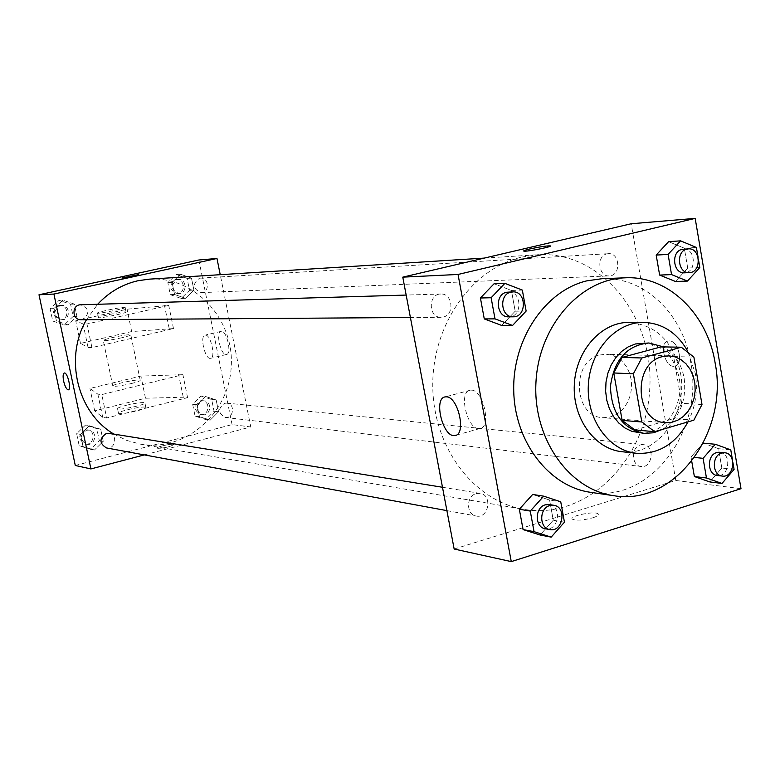 <?xml version="1.0" encoding="UTF-8"?>
<svg xmlns="http://www.w3.org/2000/svg" width="780" height="780" viewBox="0 0 780 780"><rect width="100%" height="100%" fill="white"/><g stroke="black" fill="none" stroke-linecap="round" stroke-linejoin="round"><path stroke-width="0.58" stroke-dasharray="3.9 2.92" d="M599.879 354.998L606.255 354.237L612.222 355.212L617.809 357.796L622.733 361.822L626.75 367.087L629.655 373.327L631.293 380.211L631.595 387.387L630.542 394.495L628.183 401.164L624.643 407.062L620.09 411.879L614.767 415.369L608.936 417.339L602.901 417.68C573.514 417.095 570.745 361.052 599.879 354.998M702 404.527L681.671 403.24L673.618 356.567L693.888 357.103M661.177 346.846L673.618 356.567M681.671 403.24L673.608 418.626L693.849 420.166M634.842 429.926L673.608 418.626M662.512 429.37C679.556 418.148 686.77 401.066 684.158 378.115C681.389 363.733 674.515 353.32 663.536 346.895M644.007 342.898C662.551 344.721 674.271 356.392 679.166 377.89C684.791 406.01 663.37 435.962 639.239 432.939M688.038 421.873C695.594 406.702 698.022 390.536 695.302 373.366L687.667 351.078M622.069 451.727C657.228 456.7 688.584 413.429 680.443 372.791C673.306 341.503 656.117 324.704 628.904 322.394M601.955 278.714C644.407 276.452 683.095 314.048 690.729 362.349C704.399 430.404 650.5 502.915 590.665 492.336M734.087 469.394L721.822 468.019L709.81 481.942L721.822 468.019L718.526 448.685L703.15 443.128L691.012 457.051L691.733 461.263L691.012 457.051L694.59 457.431M564.447 522.191L553.264 520.231L540.091 535.012L553.264 520.231L549.588 500.038L532.662 494.452L549.588 500.038L560.742 501.793M699.816 267.511L687.726 268.047L675.441 281.482L687.726 268.047L684.333 248.206L668.606 241.654L684.333 248.206L696.413 247.474M526.139 311.064L515.19 311.191L501.706 325.435L515.19 311.191L511.417 290.433L494.072 283.764L511.417 290.433L522.337 290.092M454.155 549.023L675.782 480.48L741 488.69M675.782 480.48L631.195 223.753M669.279 340.928L668.411 340.997C658.525 342.108 664.999 368.423 674.602 366.19C683.982 365.303 678.736 340.382 669.279 340.928L668.401 340.997C658.525 342.108 664.999 368.423 674.602 366.19C683.972 365.303 678.727 340.382 669.269 340.928M521.869 257.078L537.488 254.758C600.922 250.497 654.225 316.573 649.779 388.352C646.63 460.19 586.658 520.279 524.033 509.359C474.142 501.316 433.202 447.73 432.773 386.383C431.935 325.055 471.91 268.418 521.869 257.078M476.2 493.603L480.051 493.35C492.765 494.861 488.767 518.875 476.258 516.038C466.031 514.761 465.972 496.031 476.2 493.603M640.487 444.931L643.402 444.649C655.093 445.302 652.694 468.38 641.131 466.498C631.361 465.933 630.796 447.213 640.487 444.931M606.947 253.87L608.293 253.666C620.236 252.437 621.221 275.935 609.239 275.906C598.318 276.949 596.115 255.869 606.947 253.87M443.215 317.05C454.915 314.769 452.634 293.085 440.768 294.031C427.869 293.836 428.259 317.977 441.139 317.304L443.215 317.05M592.8 517.803C597.295 516.321 599.099 515.024 598.201 513.923C595.345 510.627 568.347 516.106 572.315 519.178C576.215 520.796 583.05 520.338 592.8 517.803M550.407 246.012C551.392 247.026 525.866 251.94 523.828 251.111L523.828 251.111M592.8 517.793C597.295 516.311 599.099 515.024 598.201 513.913C595.345 510.617 568.347 516.097 572.315 519.168C576.215 520.786 583.05 520.328 592.8 517.793M471.403 390.136C483.483 389.873 491.78 427.918 479.807 428.561C467.649 431.233 457.753 391.238 470.32 390.185L471.403 390.136M149.253 279.152C194.737 276.003 234.214 319.049 231.25 366.229C229.232 413.449 185.435 452.098 140.527 444.171L126.799 440.447L113.899 434.099M86.483 319.693L97.656 304.278M80.974 319.732L82.427 319.566C90.139 313.589 89.534 308.665 80.633 304.785M224.669 403.279L226.804 403.123C235.384 403.63 233.727 418.772 225.235 417.436C217.922 413.195 217.737 408.476 224.669 403.279M199.417 278.265L200.401 278.128C209.089 277.27 209.898 292.627 201.172 292.636C192.689 288.883 192.104 284.096 199.417 278.265M109.093 433.319C118.141 434.431 115.372 449.923 106.48 447.935M144.329 454.906L250.78 426.952L220.233 274.697M221.393 331.325L221.072 331.354C215.28 331.861 220.896 356.021 226.444 354.481C232.05 354.12 226.97 330.769 221.393 331.325M75.29 465.475L232.07 424.593L250.78 426.952M232.07 424.593L198.851 259.994M205.442 335.107C210.922 334.571 216.041 358.01 210.522 358.342C205.082 359.863 199.426 335.605 205.12 335.127L205.442 335.107M157.716 448.373C165.214 447.973 170.528 446.696 173.677 444.551C172.984 443.147 155.756 446.921 157.199 448.168L157.189 448.159C155.756 446.911 172.984 443.137 173.677 444.551C170.528 446.696 165.214 447.973 157.716 448.373M68.328 389.825C71.692 389.727 67.509 372.04 64.35 373.006L64.291 373.015M121.982 278.07L121.982 278.07C122.392 278.499 139.318 275.077 138.723 274.687M205.423 396.445L197.047 404.8L199.475 416.666L210.23 420.127L218.546 411.772L216.157 399.955L205.423 396.445L197.047 404.8L199.475 416.666L210.23 420.127L218.546 411.772L216.157 399.955L205.423 396.445L200.996 396.026L192.67 404.332L195.078 416.14L205.793 419.581L214.071 411.265L211.682 399.526L200.996 396.026M89.31 425.704L80.457 434.363L83.041 446.55L94.448 450.021L103.243 441.363L100.688 429.234L89.31 425.704L80.457 434.363L83.041 446.55L94.448 450.021L103.243 441.363L100.688 429.234L85.449 425.1L76.645 433.709L79.209 445.828L90.558 449.28L99.304 440.68L96.769 428.61L85.449 425.1M62.819 300.173L53.83 308.636L56.462 321.029L68.035 324.889L76.957 316.417L74.353 304.093L62.819 300.173L53.83 308.636L56.462 321.029L68.035 324.889L76.957 316.417L74.353 304.093L62.819 300.173L59.075 300.31L50.144 308.734L52.748 321.048L64.272 324.889L73.144 316.465L70.561 304.21L59.075 300.31M180.589 274.248L172.107 282.418L174.564 294.479L185.484 298.301L193.908 290.121L191.48 278.119L180.589 274.248L172.107 282.418L174.564 294.479L185.484 298.301L193.908 290.121L191.48 278.119L180.589 274.248L176.28 274.531L167.836 282.662L170.274 294.645L181.145 298.447L189.54 290.316L187.112 278.392L176.28 274.531M187.59 397.654L182.9 374.692L101.79 394.582L106.694 417.973L102.745 417.417L94.682 410.865L145.489 398.229L183.251 397.225L187.59 397.654L106.694 417.973M91.923 347.587L88.042 347.451L80.486 343.415L131.674 331.558L173.472 328.565L91.923 347.587L86.97 323.983L83.109 323.983L75.718 320.794L127.052 309.202L168.733 305.399L86.97 323.983M173.472 328.565L168.733 305.399M131.303 383.565C137.436 382.015 140.4 380.903 140.205 380.231C139.269 378.544 110.682 384.657 112.808 386.09C115.147 386.675 121.309 385.827 131.303 383.565M182.9 374.692L140.897 376.067L89.963 388.45L97.861 394.163L101.79 394.582M121.787 337.76C111.745 339.963 105.583 340.889 103.291 340.558C103.174 340.031 106.197 339.037 112.379 337.574C122.323 335.39 128.456 334.464 130.786 334.796C130.952 335.302 127.949 336.287 121.787 337.76M125.258 311.883L126.058 311.971C128.232 312.721 99.216 318.747 98.504 317.684C96.622 317.021 120.598 311.825 125.258 311.883M124.312 307.32L125.112 307.398C127.276 308.11 98.251 314.125 97.549 313.102C95.677 312.478 119.652 307.3 124.312 307.32M126.477 405.239C134.492 403.348 140.351 402.46 144.056 402.597L144.895 402.86C147.225 404.469 118.433 410.699 117.546 408.759C117.38 407.989 120.354 406.819 126.477 405.239M144.992 407.101C140.195 406.302 116.454 411.83 118.492 413.293C119.389 415.262 148.171 409.032 145.831 407.375L144.992 407.101M183.251 397.225L178.581 374.4M145.489 398.229L140.897 376.067M131.674 331.558L127.052 309.202M169.192 328.546L164.482 305.516M94.682 410.865L89.963 388.45M80.486 343.415L75.718 320.794M102.745 417.417L97.861 394.163M88.042 347.451L83.109 323.983M508.404 292.012C522.171 291.028 522.551 317.333 508.765 316.846M515.19 311.191L511.417 290.433M549.315 504.553C562.614 506.123 558.412 531.736 545.327 528.762M553.264 520.231L549.588 500.038M698.471 259.594L698.071 257.234M683.446 249.161C695.887 247.864 696.881 272.863 684.401 272.825M687.726 268.047L684.333 248.206M732.956 462.745L732.566 460.444M719.764 452.264C731.913 452.927 729.398 477.457 717.376 475.498M721.822 468.019L718.526 448.685L730.772 449.875M718.526 448.685L703.248 443.137M703.15 443.128L691.012 457.051M60.177 305.516L61.415 305.36C70.454 304.756 70.805 320.141 61.747 319.858C53.206 315.988 52.679 311.2 60.177 305.516M64.272 324.889L68.035 324.889M73.144 316.465L76.957 316.417M70.561 304.21L74.353 304.093M50.144 308.734L53.83 308.636M52.748 321.048L56.462 321.029M58.685 305.555L59.933 305.399C68.942 304.795 69.293 320.151 60.265 319.868C51.733 316.007 51.207 311.23 58.685 305.555M86.531 430.219L89.193 430.102C98.026 431.184 95.326 446.219 86.648 444.278C79.54 439.832 79.492 435.152 86.531 430.219M90.558 449.28L94.448 450.021M99.304 440.68L103.243 441.363M96.769 428.61L100.688 429.234M76.645 433.709L80.457 434.363M79.209 445.828L83.041 446.55M84.991 429.965L87.653 429.848C96.466 430.93 93.776 445.936 85.117 443.995C78.01 439.559 77.971 434.889 84.991 429.965M177.304 279.591L178.269 279.454C186.751 278.616 187.551 293.534 179.02 293.543C170.742 289.897 170.167 285.246 177.304 279.591M181.145 298.447L185.484 298.301M189.54 290.316L193.908 290.121M187.112 278.392L191.48 278.119M167.836 282.662L172.107 282.418M170.274 294.645L174.564 294.479M175.597 279.698L176.553 279.562C185.016 278.723 185.816 293.602 177.304 293.621C169.036 289.985 168.47 285.344 175.597 279.698M202.01 401.008L204.097 400.852C212.482 401.359 210.863 416.062 202.566 414.755C195.419 410.641 195.234 406.058 202.01 401.008M205.793 419.581L210.23 420.127M214.071 411.265L218.546 411.772M211.682 399.526L216.157 399.955M192.67 404.332L197.047 404.8M195.078 416.14L199.475 416.666M200.255 400.832L202.342 400.676C210.707 401.183 209.089 415.857 200.811 414.55C193.674 410.436 193.489 405.863 200.255 400.832M668.977 355.846L606.255 354.237M665.447 422.692L602.901 417.68M470.32 390.185L445.341 396.883M479.807 428.561L456.037 435.201M140.527 444.171L524.033 509.359M484.224 258.102L537.488 254.758M440.768 294.031L406.165 295.064M441.139 317.304L410.407 317.509M225.235 417.436L641.131 466.498M226.804 403.123L643.402 444.649M201.172 292.636L609.239 275.906M200.401 278.128L608.293 253.666M446.901 510.627L476.258 516.038M442.484 487.266L480.051 493.35M221.072 331.354L205.12 335.127M226.444 354.481L210.522 358.342M140.205 380.231L130.786 334.796M112.808 386.09L103.291 340.558M97.549 313.102L98.504 317.684M125.112 307.398L126.058 311.971M145.831 407.375L144.895 402.86M118.492 413.293L117.546 408.759M60.265 319.868L61.747 319.858M59.933 305.399L61.415 305.36M85.117 443.995L86.648 444.278M87.653 429.848L89.193 430.102M177.304 293.621L179.02 293.543M176.553 279.562L178.269 279.454M200.811 414.55L202.566 414.755M202.342 400.676L204.097 400.852"/><path stroke-width="1.17" d="M662.376 356.655L668.977 355.846L675.149 356.879L680.93 359.59L686.029 363.831L690.183 369.379L693.176 375.94L694.863 383.194L695.165 390.751L694.073 398.229L691.626 405.259L687.95 411.469L683.241 416.549L677.732 420.235L671.697 422.321L665.447 422.692C635.027 422.126 632.209 363.051 662.376 356.655M633.38 373.786L641.823 421.98L654.673 431.671L693.849 420.166L702 404.527L693.888 357.103L681.31 347.227L641.813 357.971L633.38 373.786L613.762 372.976L622.128 420.381L641.823 421.98M681.31 347.227L661.177 346.846L622.099 357.415L641.813 357.971M654.673 431.671L634.842 429.926L622.128 420.381M613.762 372.976L622.099 357.415M663.536 346.895L648.901 342.976C626.954 345.248 614.143 359.677 610.447 386.266C611.315 413.098 622.547 428.805 644.124 433.378L653.513 432.783L662.512 429.37M644.124 433.378L631.878 431.35L624.936 427.976L618.725 422.965L613.49 416.5L609.453 408.837L606.791 400.315L605.631 391.267L606.001 382.083L607.903 373.142L611.257 364.825L615.898 357.474L621.65 351.4L628.27 346.837L635.456 343.96L648.901 342.976M687.667 351.078C677.05 332.641 662.288 323.076 643.373 322.374C615.596 322.12 589.972 350.854 588.334 385.106C586.355 419.328 608.8 450.606 636.451 453.277C658.486 454.447 675.675 443.986 688.038 421.873M643.373 322.374L628.904 322.394C601.351 322.15 575.942 350.532 574.333 384.365C572.364 418.168 594.633 449.075 622.069 451.727L636.451 453.277M715.153 363.1C707.45 313.862 668.294 275.515 625.287 277.807C580.027 279.055 538.668 326.225 535.957 382.337C532.74 438.409 568.893 489.684 613.762 495.69C674.398 506.415 728.978 432.461 715.153 363.1M613.762 495.69L590.665 492.336C549.11 486.642 514.605 442.114 513.727 390.536C512.509 338.969 545.269 290.745 586.745 280.868L601.955 278.714L625.287 277.807M732.566 460.444L730.772 449.875L715.309 444.269L703.092 458.328L706.466 477.994L694.366 476.522L691.733 461.263L694.366 476.522L709.81 481.942L721.997 483.454L734.087 469.394L732.956 462.745M543.699 496.168L532.662 494.452L519.334 509.233L523.078 529.581L540.091 535.012L551.177 537.127L564.447 522.191L560.742 501.793L543.699 496.168L530.273 511.095L534.047 531.658L551.177 537.127M511.27 561.61L741 488.69L695.175 218.39L458.045 274.462L511.27 561.61L454.155 549.023L402.782 277.144L458.045 274.462M698.071 257.234L696.413 247.474L680.589 240.854L668.606 241.654L656.185 255.079L659.636 275.077L675.441 281.482L687.453 281.073L699.816 267.511L698.471 259.594M504.875 283.354L494.072 283.764L480.421 297.999L484.273 318.923L501.706 325.435L512.558 325.455L526.139 311.064L522.337 290.092L504.875 283.354L491.127 297.736L494.998 318.864L512.558 325.455M402.782 277.144L631.195 223.753L695.175 218.39M446.413 396.844C458.269 396.649 466.664 434.947 454.906 435.513C442.972 438.106 433.017 397.858 445.341 396.883L446.413 396.844M529.727 248.986C539.633 246.831 546.448 245.797 550.192 245.875C553.937 246.46 526.149 251.979 523.828 251.111C523.097 250.809 525.067 250.107 529.727 248.986M523.828 251.111C523.107 250.819 525.067 250.107 529.727 248.995C539.633 246.841 546.458 245.807 550.192 245.885L550.407 246.012M97.656 304.278C109.015 292.11 122.48 284.252 138.07 280.722L149.253 279.152L484.224 258.102M113.899 434.099C77.356 412.815 63.902 357.805 86.483 319.693M406.165 295.064L80.633 304.785C71.545 304.688 71.906 320.171 80.974 319.732L410.407 317.509M446.901 510.627L106.48 447.935C99.177 443.362 99.138 438.526 106.353 433.446L109.093 433.319L442.484 487.266M220.233 274.697L216.976 258.473L53.917 294.05L90.919 468.926L144.329 454.906M53.917 294.05L39 294.772L198.851 259.994L216.976 258.473M39 294.772L75.29 465.475L90.919 468.926M64.291 373.015C62.995 373.756 62.78 376.477 63.648 381.176C62.761 376.399 62.995 373.669 64.34 373.006C67.509 372.05 71.682 389.727 68.318 389.825C66.544 389.473 64.984 386.597 63.648 381.176C64.993 386.597 66.544 389.473 68.328 389.825L68.318 389.825M138.723 274.687L138.694 274.667C140.01 274.921 122.441 278.509 121.982 278.07L138.187 274.657L121.963 278.05M513.152 316.816L508.765 316.846C496.431 317.606 494.296 294.577 506.503 292.266L512.792 291.876C526.607 290.891 526.978 317.304 513.152 316.816C500.789 317.577 498.644 294.46 510.88 292.139L512.792 291.876M494.072 283.764L480.421 297.999L491.127 297.736M480.421 297.999L484.273 318.923L494.998 318.864M484.273 318.923L501.706 325.435M549.812 529.581L545.327 528.762C534.622 527.426 534.583 507.458 545.288 504.845L549.315 504.553L553.81 505.284C567.148 506.854 562.926 532.574 549.812 529.581C539.077 528.255 539.038 508.209 549.764 505.567L553.81 505.284M532.662 494.452L519.334 509.233L530.273 511.095M519.334 509.233L523.078 529.581L534.047 531.658M523.078 529.581L540.091 535.012M680.589 240.854L668.09 254.407L671.551 274.599L687.453 281.073M689.267 272.62L684.401 272.825C673.033 273.926 670.761 251.492 682.042 249.376L688.311 248.869C700.781 247.572 701.785 272.668 689.267 272.62C677.869 273.731 675.597 251.209 686.907 249.083L688.311 248.869M668.606 241.654L656.185 255.079L668.09 254.407M656.185 255.079L659.636 275.077L671.551 274.599M659.636 275.077L675.441 281.482M706.466 477.994L721.997 483.454M722.309 476.073L717.376 475.498C707.207 474.913 706.641 455.023 716.732 452.566L724.698 452.751C736.876 453.414 734.36 478.043 722.309 476.073C712.111 475.498 711.545 455.52 721.656 453.063L724.698 452.751M703.248 443.137L715.309 444.269M694.59 457.431L703.092 458.328M694.366 476.522L709.81 481.942M456.037 435.201L454.906 435.513"/></g></svg>
